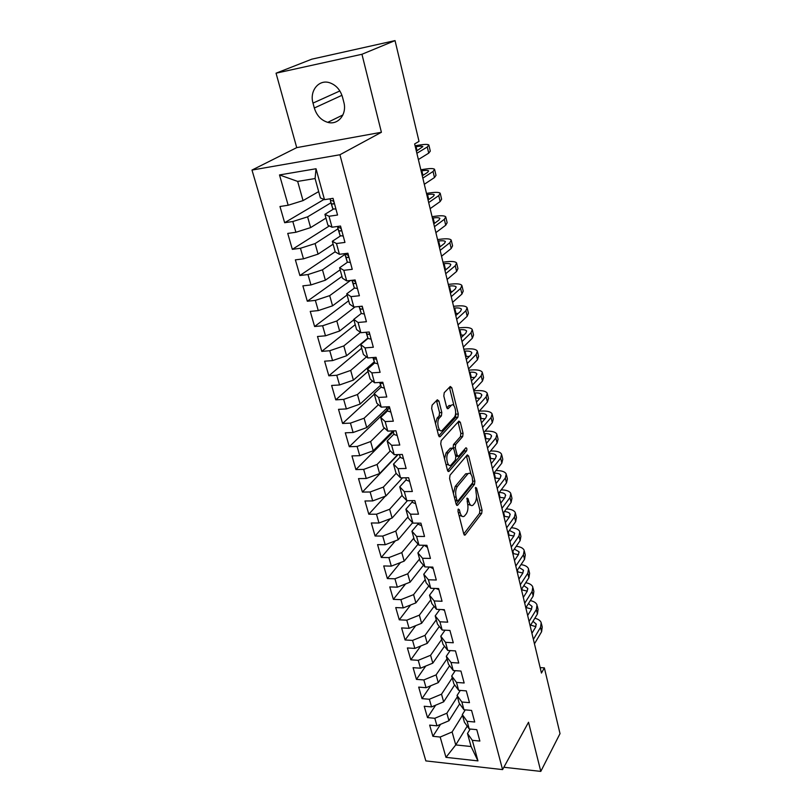 <?xml version="1.0" encoding="UTF-8"?>
<svg xmlns="http://www.w3.org/2000/svg" width="812" height="812" viewBox="0 0 812 812"><rect width="100%" height="100%" fill="white"/><g stroke="black" fill="none" stroke-linecap="round" stroke-linejoin="round"><path stroke-width="1.22" d="M458.283 509.053L457.998 511.398L463.784 534.012L465.103 535.067L481.689 513.428L482.064 510.21L476.603 488.113L475.609 487.433L476.055 492.579C476.888 496.853 476.471 500.314 474.817 502.943L473.031 505.145C471.275 506.323 469.874 505.165 468.828 501.664L468.098 498.761L467.073 498.091L467.529 503.298C468.382 507.622 467.956 511.144 466.261 513.854L464.403 516.117C462.596 517.345 461.165 516.188 460.089 512.666L459.338 509.723L458.283 509.053M436.48 400.641L439.556 412.638L439.119 415.977L437.12 418.089L439.393 417.987L441.393 415.866L441.819 412.537L438.916 401.026L437.323 399.778L432.116 405.127L431.669 408.507L438.571 435.496L440.124 436.694L457.887 417.287L458.303 414.039L451.797 387.73L450.274 386.471L444.235 392.673L443.809 395.982L446.671 407.411L448.204 408.649L451.259 405.411L448.955 405.584L451.198 405.472M439.393 417.987C435.882 421.337 438.967 433.943 442.357 430.218L454.162 417.409C457.511 414.15 454.537 401.808 451.259 405.411L449.016 405.523M447.341 408.69L448.224 408.619L447.321 408.669M361.949 54.272L276.05 73.192L296.725 147.632L381.407 132.275L361.949 54.272L395.038 40.6L419.022 141.369L414.638 143.947L541.452 673.046L544.365 667.87L540.142 667.596M381.407 132.275L339.923 154.747L502.577 769.603L425.853 760.905L251.984 170.063L339.923 154.747M503.856 767.259L540.792 771.4L528.531 722.244L502.577 769.603M540.792 771.4L560.016 733.622L544.365 667.87M450.01 475.203L449.594 478.562L456.161 504.242L457.552 505.338L474.492 484.358L474.878 481.13L468.676 456.05L467.306 454.903L450.01 475.203M447.473 470.29L440.743 443.971L441.18 440.601L458.892 421.103L460.343 422.301L463.073 433.344L462.667 436.592L455.715 444.479L455.299 447.777L457.146 455.116L458.567 456.273L465.875 447.818C466.93 447.98 467.164 449.006 466.565 450.893L449.036 471.346L447.473 470.29M467.215 726.131L455.745 744.929L471.072 746.522L477.953 760.895L472.32 740.311L479.872 741.072L476.786 729.673L469.214 728.943L467.123 721.3L474.715 722.01L471.579 710.429L463.967 709.759L461.855 702.004L469.478 702.654L466.291 690.89L458.648 690.291L456.496 682.415L464.159 682.993L460.932 671.057L453.238 670.519L451.056 662.521L458.76 663.039L455.481 650.909L447.747 650.432L445.524 642.322L453.279 642.769L449.939 630.447L442.175 630.041L439.921 621.799L447.706 622.175L444.316 609.67L436.511 609.335L434.217 600.951L442.043 601.266L438.612 588.558L430.756 588.294L428.431 579.778L436.298 580.012L432.806 567.101L424.909 566.918L422.544 558.27L430.451 558.423L426.909 545.299L418.972 545.187L416.566 536.407L424.524 536.478L420.91 523.141L412.932 523.121L410.486 514.189L418.484 514.179L414.82 500.618L406.802 500.679L404.315 491.605L412.354 491.514L408.629 477.73L400.56 477.872L398.032 468.646L406.122 468.463L402.326 454.456L394.216 454.69L391.658 445.301L399.778 445.037L395.921 430.786L387.771 431.111L385.162 421.57L393.333 421.205L389.415 406.71L381.214 407.137L378.565 397.433L386.776 396.977L382.787 382.229L374.545 382.756L371.845 372.881L380.107 372.322L376.047 357.321L367.765 357.95L365.024 347.901L373.327 347.242L369.196 331.986L360.863 332.717L358.072 322.496L366.415 321.725L362.223 306.195L353.839 307.037L350.997 296.634L359.391 295.751L355.118 279.957L346.694 280.901L343.801 270.325L352.246 269.32L347.891 253.242L339.426 254.308L336.483 243.529L344.958 242.412L340.532 226.04L332.017 227.228L329.022 216.266L337.548 215.028L333.042 198.341L324.485 199.661L320.415 197.915L315.086 178.538L297.659 181.411L303.038 200.605L318.68 191.591M477.953 760.895L445.971 757.352L440.175 737.042L452.111 731.967L462.495 715.281M440.561 724.304L432.887 736.301L440.175 737.042M432.887 736.301L429.66 725.116L436.968 725.827L434.806 718.295L446.854 713.22L457.4 696.737M435.658 705.181L427.498 717.605L434.806 718.295M427.498 717.605L424.219 706.257L431.558 706.907L429.365 699.254L441.515 694.189L452.233 677.929M430.725 685.764L422.017 698.635L429.365 699.254M422.017 698.635L418.687 687.114L426.067 687.703L423.844 679.938L436.095 674.884L446.996 658.837M425.752 666.043L416.454 679.38L423.844 679.938M416.454 679.38L413.085 667.677L420.494 668.205L418.241 660.318L430.593 655.274L441.667 639.46M420.748 646.017L410.821 659.821L418.241 660.318M410.821 659.821L407.391 647.956L414.841 648.412L412.547 640.404L425.011 635.37L436.267 619.8M415.714 625.656L405.087 639.978L412.547 640.404M405.087 639.978L401.605 627.92L409.096 628.315L406.771 620.185L419.347 615.161L430.786 599.835M410.649 604.97L399.271 619.82L406.771 620.185M399.271 619.82L395.738 607.579L403.259 607.904L400.895 599.652L413.582 594.638L425.224 579.565M405.574 583.94L393.363 599.357L400.895 599.652M393.363 599.357L389.77 586.924L397.332 587.177L394.936 578.794L407.736 573.79L419.571 558.991M400.489 562.564L387.365 578.57L394.936 578.794M387.365 578.57L383.721 565.944L391.313 566.126L388.887 557.611L401.798 552.617L413.836 538.092M395.403 540.822L381.275 557.458L388.887 557.611M381.275 557.458L377.57 544.629L385.203 544.74L382.726 536.082L395.769 531.109L408.01 516.879M390.339 518.706L375.083 536.011L382.726 536.082M375.083 536.011L371.317 522.979L378.991 523.009L376.484 514.219L389.638 509.256L402.092 495.32M385.284 496.213L368.79 514.219L376.484 514.219M368.79 514.219L364.974 500.984L372.678 500.923L370.13 491.991L383.406 487.058L396.144 473.355M398.134 454.578L362.406 492.082L370.13 491.991M362.406 492.082L358.518 478.623L366.263 478.491L363.674 469.407L377.072 464.484L390.308 450.843M393.262 431.954L355.91 469.58L363.674 469.407M355.91 469.58L351.961 455.908L359.746 455.684L357.107 446.458L370.637 441.555L384.411 427.944M387.365 409.969L349.302 446.712L357.107 446.458M349.302 446.712L345.293 432.816L353.118 432.502L350.439 423.123L364.101 418.231L378.463 404.67M374.312 394.185L342.593 423.468L350.439 423.123M342.593 423.468L338.513 409.339L346.389 408.933L343.659 399.392L357.453 394.53L372.464 380.99M368.049 371.388L335.772 399.839L343.659 399.392M335.772 399.839L331.631 385.467L339.538 384.969L336.767 375.266L350.682 370.424L366.456 356.904M361.685 348.216L328.84 375.804L336.767 375.266M328.84 375.804L324.617 361.188L332.565 360.599L329.753 350.733L343.811 345.922L360.416 332.382M355.23 324.678L321.785 351.373L329.753 350.733M321.785 351.373L317.502 336.503L325.48 335.813L322.618 325.774L336.818 320.994L355.037 306.916M348.652 300.765L314.609 326.515L322.618 325.774M314.609 326.515L310.255 311.402L318.274 310.59L315.36 300.389L329.702 295.629L350.469 280.475M341.974 276.445L307.312 301.232L315.36 300.389M307.312 301.232L302.876 285.854L310.945 284.941L307.981 274.557L322.465 269.828L344.927 254.4M335.194 251.73L299.892 275.512L307.981 274.557M299.892 275.512L295.375 259.86L303.485 258.845L300.46 248.269L315.097 243.58L337.985 228.832M329.378 225.909L292.34 249.345L300.46 248.269M292.34 249.345L287.742 233.42L295.893 232.273L292.817 221.524L307.606 216.855L330.92 202.827M323.978 199.447L284.647 222.711L292.817 221.524M284.647 222.711L279.978 206.502L288.169 205.243L279.501 174.935L316.03 168.754L324.485 199.661M333.377 209.141L324.922 214.327L327.896 225.168L332.017 227.228M329.022 216.266L324.922 214.327M288.169 205.243L303.038 200.605M279.501 174.935L297.659 181.411M340.461 235.947L332.321 241.286L335.244 251.943L339.426 254.308M336.483 243.529L332.321 241.286M307.606 216.855L310.62 227.604L325.957 218.113M295.893 232.273L310.62 227.604M347.475 262.256L339.599 267.777L342.471 278.242L346.694 280.901M343.801 270.325L339.599 267.777M315.097 243.58L318.06 254.136L333.113 244.179M303.485 258.845L318.06 254.136M354.418 288.098L346.744 293.812L349.576 304.094L353.839 307.037M350.997 296.634L346.744 293.812M322.465 269.828L325.379 280.201L340.157 269.797M310.945 284.941L325.379 280.201M361.259 313.483L353.768 319.39L356.549 329.499L360.863 332.717M358.072 322.496L353.768 319.39M329.702 295.629L332.565 305.83L347.069 294.989M318.274 310.59L332.565 305.83M368.009 338.431L360.68 344.542L363.411 354.479L367.765 357.95M365.024 347.901L360.68 344.542M336.818 320.994L339.629 331.012L353.88 319.766M325.48 335.813L339.629 331.012M377.824 363.867L374.657 362.964L367.471 369.257L370.15 379.031L374.545 382.756M371.845 372.881L367.471 369.257M343.811 345.922L346.572 355.768L367.907 338.015M332.565 360.599L346.572 355.768M381.193 387.06L374.139 393.566L376.778 403.168L381.214 407.137M378.565 397.433L374.139 393.566M350.682 370.424L353.403 380.117L374.281 361.837M339.538 384.969L353.403 380.117M387.628 410.77L380.706 417.459L383.305 426.909L387.771 431.111M385.162 421.57L380.706 417.459M357.453 394.53L360.122 404.061L380.595 385.253M346.389 408.933L360.122 404.061M393.962 434.085L387.162 440.967L389.709 450.264L394.216 454.69M391.658 445.301L387.162 440.967M364.101 418.231L366.73 427.609L386.816 408.284M353.118 432.502L366.73 427.609M400.184 457.034L393.505 464.088L396.023 473.223L400.56 477.872M398.032 468.646L393.505 464.088M370.637 441.555L373.226 450.772L392.937 430.959M359.746 455.684L373.226 450.772M406.315 479.608L399.758 486.824L402.224 495.827L406.802 500.679M404.315 491.605L399.758 486.824M377.072 464.484L379.62 473.558L397.707 454.588M366.263 478.491L379.62 473.558M412.344 501.816L405.898 509.205L408.334 518.056L412.932 523.121M410.486 514.189L405.898 509.205M383.406 487.058L385.913 495.98L402.508 477.842M372.678 500.923L385.913 495.98M418.271 523.679L411.948 531.221L414.343 539.939L418.972 545.187M416.566 536.407L411.948 531.221M389.638 509.256L392.094 518.046L407.38 500.679M378.991 523.009L392.094 518.046M424.067 545.258L417.896 552.891L420.251 561.468L424.909 566.918M422.544 558.27L417.896 552.891M395.769 531.109L398.195 539.757L412.597 522.745M385.203 544.74L398.195 539.757M429.375 567.02L423.752 574.226L426.077 582.661L430.756 588.294M428.431 579.778L423.752 574.226M401.798 552.617L404.183 561.133L418.058 544.152M391.313 566.126L404.183 561.133M434.633 588.416L429.518 595.216L431.801 603.529L436.511 609.335M434.217 600.951L429.518 595.216M407.736 573.79L410.09 582.174L423.458 565.213M397.332 587.177L410.09 582.174M439.86 609.477L435.202 615.892L437.445 624.073L442.175 630.041M439.921 621.799L435.202 615.892M413.582 594.638L415.896 602.88L428.807 585.949M403.259 607.904L415.896 602.88M445.047 630.193L440.784 636.243L442.997 644.292L447.747 650.432M445.524 642.322L440.784 636.243M419.347 615.161L421.621 623.281L434.095 606.351M409.096 628.315L421.621 623.281M450.173 650.585L446.295 656.289L448.468 664.216L453.238 670.519M451.056 662.521L446.295 656.289M425.011 635.37L427.254 643.368L439.333 626.448M414.841 648.412L427.254 643.368M455.258 670.661L451.716 676.02L453.857 683.836L458.648 690.291M456.496 682.415L451.716 676.02M430.593 655.274L432.806 663.15L444.499 646.24M420.494 668.205L432.806 663.15M460.292 690.413L457.054 695.468L459.166 703.162L463.967 709.759M461.855 702.004L457.054 695.468M436.095 674.884L438.277 682.638L449.615 665.728M426.067 687.703L438.277 682.638M465.266 709.871L462.312 714.611L464.393 722.193L469.214 728.943M467.123 721.3L462.312 714.611M441.515 694.189L443.656 701.842L454.669 684.932M431.558 706.907L443.656 701.842M470.189 729.034L467.489 733.48L471.072 746.522M472.32 740.311L467.489 733.48M446.854 713.22L448.965 720.751L459.663 703.842M436.968 725.827L448.965 720.751M395.038 40.6L311.808 59.174L276.05 73.192M296.725 147.632L251.984 170.063M452.111 731.967L455.745 744.929L445.971 757.352M315.086 178.538L316.03 168.754M342.512 97.146C340.329 89.817 336.046 85.016 329.652 82.753C318.811 79.058 309.321 90.934 313.006 103.094L314.325 108.006C316.66 115.517 321.136 120.298 327.754 122.348C338.107 125.424 347.262 114.167 343.801 102.129L342.512 97.146M394.297 430.908L393.363 431.852M389.689 407.736L387.415 409.928M459.013 515.387L462.038 516.239M467.763 504.394L470.737 505.237M463.764 533.931L479.516 513.428L479.892 510.21L476.492 496.508M471.001 474.34L466.433 455.918M456.182 504.313L472.3 484.388L472.828 482.541M456.912 500.212L457.968 500.892L472.757 482.643L472.269 477.304C471.204 473.69 469.762 472.503 467.956 473.741L457.43 486.408C455.664 489.088 455.227 492.64 456.111 497.076L456.912 500.212L455.136 500.222M455.37 501.116L457.308 500.984M468.077 473.64L465.753 473.792L467.631 474.086M453.411 493.463L455.197 486.439L465.428 474.127M453.106 448.001L453.482 444.56L460.455 436.673L460.861 433.425L458.029 422.057M455.745 456.486L457.755 456.303M447.544 470.513L464.362 450.964L464.718 449.148M448.315 452.873C444.966 456.283 447.788 468.412 451.096 464.921L455.38 459.988L455.796 456.679L453.938 449.32L452.477 448.153L448.315 452.873L446.062 452.934L444.519 458.739M445.95 464.312L448.843 464.982M451.147 448.265L452.416 448.224M446.062 452.934L450.173 448.295M437.12 418.089L435.526 423.61M437.1 429.731L440.043 430.36M446.803 407.857L448.955 405.584M454.02 405.838L449.412 387.365M438.683 435.871L455.664 417.388L455.654 412.435M541.462 623.778L542.223 627.016L541.594 631.736L534.448 643.835M534.834 618.257C538.194 619.048 540.315 620.51 541.188 622.621L540.548 627.321L533.382 639.379M531.921 633.319L535.666 627.087L536.103 623.931L532.956 621.332M535.879 626.691L530.672 625.088M537.29 606.056L538.072 609.376L537.412 614.004L530.155 625.94M530.317 600.606C533.88 601.337 536.123 602.778 537.026 604.92L536.356 609.538L529.079 621.434M527.648 615.486L531.454 609.335L531.911 606.239L528.439 603.6M531.627 609.03L525.983 607.538M533.068 588.091L533.87 591.491L533.179 596.049L525.811 607.802M525.719 582.732C529.505 583.381 531.87 584.802 532.804 586.985L532.104 591.512L524.714 603.225M523.314 597.409L527.171 591.349L527.658 588.304L523.831 585.655M527.303 591.146L521.487 589.766M528.785 569.882L529.607 573.363L528.876 577.829L521.405 589.41M521.03 564.624C525.049 565.193 527.546 566.583 528.531 568.796L527.8 573.242L520.289 584.772M518.929 579.078L522.837 573.12L523.344 570.125L519.122 567.476M522.908 573.008L517.173 571.76M524.44 551.419L525.283 554.992L524.522 559.377L516.929 570.765M516.239 546.293C520.522 546.76 523.172 548.11 524.197 550.363L523.425 554.718L515.803 566.066M514.473 560.493L518.452 554.637L512.798 553.52M518.452 554.637L518.969 551.703L514.321 549.074M450.01 630.701L448.579 630.376M520.045 532.702L520.908 536.367L520.116 540.66L512.402 551.856M511.337 527.719C515.914 528.074 518.736 529.394 519.802 531.667L519 535.94L511.255 547.095M509.956 541.655L513.996 535.89L514.544 533.027L509.408 530.439M513.915 536.011L508.363 535.017M444.509 610.35L442.124 609.568M515.579 513.732L516.462 517.488L515.64 521.68L507.804 532.682M506.333 508.911C511.215 509.144 514.219 510.413 515.346 512.727L514.503 516.899L506.647 527.851M505.379 522.552L509.479 516.889L510.048 514.087C509.337 512.616 507.449 511.773 504.374 511.57M509.307 517.122L503.876 516.27M438.916 589.685L436.014 588.467M511.052 494.488L511.956 498.335L511.093 502.435L503.146 513.235M501.197 489.869C506.434 489.951 509.642 491.169 510.829 493.513L509.956 497.583L501.968 508.332M500.74 503.176L504.902 497.624L505.49 494.884C504.729 493.351 502.628 492.539 499.218 492.468M504.628 497.989L499.319 497.269M433.243 568.704L430.076 567.06M506.465 474.979L507.398 478.928L506.495 482.927L498.416 493.513M495.929 470.584L496.244 470.574C501.694 470.544 505.034 471.701 506.241 474.025L505.338 478.004L497.228 488.53M496.03 483.526L500.253 478.085L500.872 475.416C500.07 473.873 497.857 473.102 494.234 473.122L493.919 473.122M499.867 478.583L494.701 477.994M427.467 547.379L424.138 545.258M501.816 455.187L502.76 459.237L501.826 463.124L493.625 473.497M490.529 451.036L491.575 451.005C497.056 450.934 500.395 452.02 501.593 454.273L500.649 458.141L492.417 468.443M491.25 463.601L495.543 458.272L496.193 455.664C495.391 454.172 493.178 453.451 489.534 453.502L488.834 453.522M495.026 458.912L490.012 458.445M421.611 525.729L418.515 524.39L418.099 523.131M497.096 435.12L498.071 439.262L497.096 443.047L488.753 453.187M484.977 431.243L486.845 431.172C492.356 431.04 495.696 432.055 496.883 434.227L495.899 437.983L487.525 448.072M486.408 443.372L490.763 438.165L491.443 435.638C490.651 434.197 488.428 433.517 484.774 433.598L484.064 433.628M490.093 438.977L485.261 438.622M415.653 503.714L412.557 502.455L411.968 500.649M492.305 414.759L493.3 419.012L492.285 422.687L483.82 432.593M479.263 411.176L482.044 411.045C487.586 410.862 490.935 411.816 492.102 413.897L491.077 417.551L482.572 427.396M481.486 422.859L485.921 417.774L486.621 415.318C485.84 413.937 483.617 413.308 479.943 413.42L479.232 413.45M485.058 418.759L480.45 418.525M409.603 481.354L406.507 480.166L405.726 477.781M487.444 394.104L488.469 398.459L487.413 402.021L478.806 411.684M473.812 390.826L477.182 390.633C482.744 390.389 486.094 391.272 487.251 393.272L486.185 396.804L477.547 406.406M476.502 402.052L480.998 397.088L481.729 394.713C480.968 393.384 478.735 392.795 475.04 392.947L474.33 392.988M479.933 398.266L475.558 398.134M403.452 458.628L400.357 457.511L399.382 454.537M482.521 373.144L483.566 377.61L482.47 381.051L473.721 390.47M468.859 370.15L472.239 369.927C477.832 369.633 481.191 370.434 482.328 372.353L481.222 375.763L472.442 385.111M471.437 380.929L476.015 376.098L476.766 373.794C476.015 372.525 473.782 371.987 470.067 372.19L469.356 372.231M474.705 377.478L470.605 377.448M397.21 435.526L394.104 434.491L392.917 430.908M477.517 351.88L478.593 356.458L477.456 359.777L468.565 368.932M463.825 349.18L467.235 348.927C472.848 348.561 476.218 349.302 477.334 351.119L476.187 354.408L467.255 363.502M394.094 430.857L395.454 430.807M466.301 359.493L470.95 354.793L471.731 352.581C470.99 351.373 468.757 350.885 465.022 351.119L464.302 351.17M469.356 356.407L465.57 356.468M390.856 412.039L387.75 411.085L386.35 406.873M472.442 330.301L473.548 334.991L472.361 338.188L463.327 347.069M458.729 327.906L462.15 327.612C467.793 327.195 471.163 327.845 472.269 329.57L471.072 332.737L461.998 341.558M386.735 406.853L388.44 407.472L389.324 406.721M461.084 337.731L465.814 333.174L466.626 331.042C465.895 329.905 463.652 329.469 459.907 329.743L459.186 329.804M463.875 335.041L460.475 335.173M384.391 388.156L381.285 387.283L379.701 382.432M467.286 308.398L468.422 313.199L467.194 316.274L458.009 324.881M453.553 306.317L456.994 305.982C462.657 305.505 466.037 306.073 467.123 307.707L465.885 310.742L456.659 319.278M379.925 382.411L381.955 383.528L382.848 382.472M455.796 315.645L460.597 311.229L461.439 309.189C460.719 308.113 458.475 307.728 454.71 308.042L453.989 308.113M458.252 313.391L455.288 313.564M373.134 357.544L374.657 362.964L372.941 357.554M462.058 286.159L463.216 291.092L461.947 294.025L452.599 302.348M448.305 284.403L451.756 284.038C457.45 283.489 460.84 283.977 461.906 285.509L460.617 288.412L451.239 296.654M373.398 358.325L375.357 359.188L376.26 358.082M450.416 293.223L455.309 288.96L456.182 287.012C455.471 285.997 453.228 285.672 449.442 286.027L448.711 286.098M452.467 291.437L450.041 291.64M371.135 339.172L368.029 338.482L366.07 332.26M456.75 263.595L457.938 268.64L456.618 271.441L447.118 279.46M442.976 262.164L446.448 261.758C452.172 261.149 455.562 261.555 456.608 262.976L455.278 265.737L445.737 273.685M366.222 332.24L366.75 333.752L368.648 334.432L369.551 333.285M369.358 332.575L368.952 332.007M444.966 270.457L449.929 266.346L450.833 264.489C450.142 263.545 447.889 263.271 444.093 263.677L443.352 263.758M446.488 269.198L444.702 269.381M364.344 314.051L361.238 313.452L359.077 306.51M451.36 240.677L452.578 245.853L451.208 248.502L441.545 256.227M437.566 239.591L441.048 239.144C446.803 238.464 450.193 238.789 451.228 240.108L449.848 242.717L440.145 250.36M359.168 306.5L359.929 308.651L361.827 309.25L362.72 308.063M362.528 307.342L361.391 306.276M439.424 247.335L444.468 243.387L445.412 241.631C444.732 240.758 442.479 240.545 438.653 240.991L437.922 241.083M440.287 246.665L439.292 246.787M357.432 288.493L354.326 287.986L351.961 280.313M445.889 217.403L447.138 222.721L445.717 225.218L435.892 232.618M432.075 216.672L435.577 216.195C441.363 215.444 444.753 215.667 445.768 216.875L444.326 219.341L434.461 226.66M351.992 280.302L352.997 283.104L354.885 283.632L355.778 282.403M355.585 281.662L352.459 280.252M433.811 223.848L438.937 220.082L439.911 218.418C439.241 217.616 436.988 217.464 433.141 217.961L432.4 218.063M350.388 262.489L347.292 262.083L344.877 254.217L345.942 257.11L347.82 257.566L348.713 256.287M440.337 193.774L441.616 199.224L440.145 201.569L430.147 208.643M426.493 193.408L430.025 192.88C435.831 192.058 439.231 192.2 440.216 193.286L438.734 195.601L428.695 202.584M344.836 253.618L344.877 254.217M345.039 253.872L348.51 255.536M428.076 200.016L433.303 196.402L434.318 194.85C433.659 194.119 431.405 194.027 427.548 194.575L426.797 194.687M343.232 236.018L340.126 235.724L337.762 228.03L338.756 230.669L340.634 231.034L341.527 229.715M434.694 169.779L436.003 175.362L434.471 177.554L424.311 184.283M420.829 169.789L424.382 169.221C430.218 168.317 433.618 168.358 434.582 169.332L433.05 171.484L422.839 178.132M337.802 227.289L337.762 228.03M341.324 228.954L340.106 227.867L337.883 227.461L337.498 226.467M422.27 175.788L427.589 172.357L428.634 170.906C427.995 170.256 425.742 170.226 421.854 170.825L421.113 170.946M335.945 209.09L332.798 208.826L330.525 201.386L331.448 203.751L333.316 204.035L334.209 202.665M428.959 145.399L430.299 151.123L428.726 153.153L418.373 159.528M415.084 145.795L418.647 145.186C424.514 144.211 427.914 144.15 428.858 145.003L427.264 146.992L416.881 153.285M330.657 200.574L330.525 201.386M333.996 201.894L332.829 200.818L330.565 200.483L329.905 198.828M416.373 151.184L422.869 146.586C422.24 146.018 419.987 146.058 416.089 146.708L415.338 146.83M458.323 512.666L460.089 512.666M466.778 498.771L468.098 498.761M467.123 501.674L468.828 501.664M475.314 488.134L476.603 488.113M479.892 510.21L482.064 510.21M479.516 513.428L481.689 513.428M464.159 534.885L465.266 534.885M457.988 509.723L459.338 509.723M466.484 456.111L468.676 456.05M473.122 481.161L474.878 481.13M472.3 484.388L474.492 484.358M456.608 505.216L457.684 505.206M455.197 486.439L457.43 486.408M454.334 497.096L456.111 497.076M458.12 422.392L460.343 422.301M460.861 433.425L463.073 433.344M460.455 436.673L462.667 436.592M453.482 444.56L455.715 444.479M453.066 447.848L455.299 447.777M455.41 455.167L457.146 455.116M464.362 450.964L466.565 450.893M448.001 471.366L449.036 471.346M436.643 401.148L438.916 401.026M439.556 412.638L441.819 412.537M439.119 415.977L441.393 415.866M449.564 387.862L451.797 387.73M456.08 414.14L458.303 414.039M455.664 417.388L457.887 417.287M439.18 436.683L440.165 436.653M339.863 90.954L313.006 103.094M341.953 95.308L314.325 108.006M541.594 631.736L540.548 627.321M537.412 614.004L536.356 609.538M526.42 607.549L526.288 607.031M533.179 596.049L532.104 591.512M522.167 589.786L521.893 588.659M528.876 577.829L527.8 573.242M517.853 571.78L517.427 570.024M524.522 559.377L523.425 554.718M513.478 553.53L512.91 551.125M520.116 540.66L519 535.94M509.053 535.027L508.322 531.962M515.64 521.68L514.503 516.899M504.567 516.27L503.663 512.524M511.093 502.435L509.956 497.583M500.009 497.259L498.944 492.813M506.495 482.927L505.338 478.004M495.391 477.984L494.234 473.122M501.826 463.124L500.649 458.141M490.712 458.425L489.534 453.502M497.096 443.047L495.899 437.983M418.454 524.227L418.15 523.131M485.972 438.602L484.774 433.598M492.285 422.687L491.077 417.551M412.496 502.293L412.049 500.639M481.151 418.495L479.943 413.42M487.413 402.021L486.185 396.804M476.268 398.093L475.04 392.947M482.47 381.051L481.222 375.763M400.296 457.359L399.524 454.537M471.315 377.407L470.067 372.19M477.456 359.777L476.187 354.408M466.291 356.417L465.022 351.119M472.361 338.188L471.072 332.737M387.689 410.943L386.583 406.863M461.196 335.112L459.907 329.743M389.212 406.721L388.44 407.472M467.194 316.274L465.885 310.742M381.224 387.151L379.986 382.594M456.019 313.493L454.71 308.042M382.838 382.716L381.955 383.528M461.947 294.025L460.617 288.412M450.761 291.559L449.442 286.027M376.23 358.427L375.357 359.188M456.618 271.441L455.278 265.737M367.978 338.36L366.699 333.641M445.433 269.3L444.093 263.677M369.511 333.722L368.648 334.432M451.208 248.502L449.848 242.717M361.188 313.341L359.878 308.54M440.023 246.696L438.653 240.991M362.659 308.601L361.827 309.25M445.717 225.218L444.326 219.341M354.276 287.895L352.946 283.002M434.44 223.381L433.141 217.961M355.686 283.043L354.885 283.632M440.145 201.569L438.734 195.601M347.242 261.992L345.892 257.018M428.736 199.559L427.548 194.575M348.581 257.039L347.82 257.566M434.471 177.554L433.05 171.484M340.086 235.642L338.716 230.588M422.94 175.362L421.854 170.825M341.344 230.567L340.634 231.034M428.726 153.153L427.264 146.992M330.514 200.412L330.078 198.798L330.565 200.483M332.798 208.826L331.408 203.68M417.053 150.768L416.089 146.708M333.976 203.639L333.316 204.035M464.322 535.057L465.103 535.067M456.74 505.348L457.552 505.338M465.753 473.792L467.956 473.741M450.244 448.224L452.477 448.153M448.092 471.457L448.945 471.437M439.221 436.734L440.124 436.694M342.918 114.949L327.754 122.348M536.285 624.692L536.103 623.931M532.083 606.99L531.911 606.239M527.83 589.045L527.658 588.304M523.517 570.846L523.344 570.125M519.142 552.414L518.969 551.703M514.707 533.717L514.544 533.027M510.21 514.757L510.048 514.087M505.653 495.543L505.49 494.884M501.024 476.045L500.872 475.416M496.335 456.283L496.193 455.664M418.17 523.131L418.515 524.39M491.575 436.237L491.443 435.638M412.07 500.639L412.557 502.455M486.753 415.896L486.621 415.318M481.861 395.261L481.729 394.713M399.545 454.537L400.357 457.511M476.898 374.332L476.766 373.794M471.853 353.088L471.731 352.581M386.603 406.863L387.75 411.085M380.046 382.716L381.285 387.283M373.449 358.447L374.718 363.086M366.75 333.752L368.029 338.482M359.929 308.651L361.238 313.452M352.997 283.104L354.326 287.986M345.942 257.11L347.292 262.083M338.756 230.669L340.126 235.724M331.448 203.751L332.849 208.897"/></g></svg>

